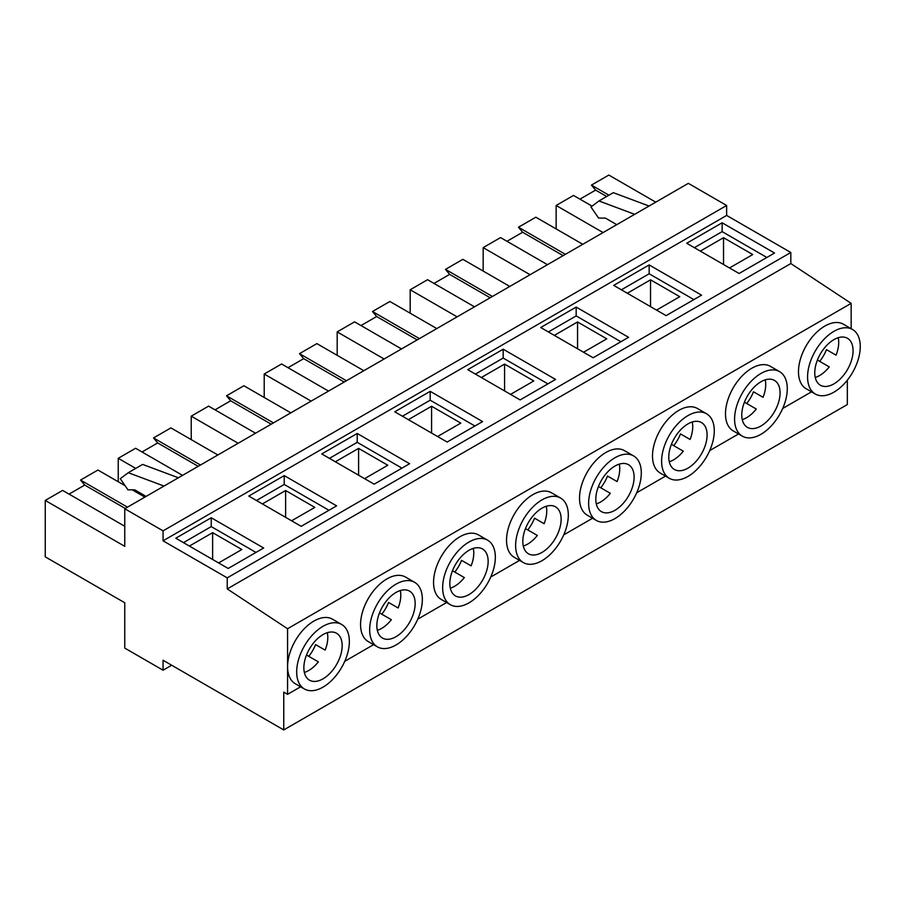 <?xml version="1.0" encoding="UTF-8"?>
<svg xmlns="http://www.w3.org/2000/svg" width="905" height="905" viewBox="0 0 905 905"><rect width="100%" height="100%" fill="white"/><g stroke="black" fill="none" stroke-linecap="round" stroke-linejoin="round"><path stroke-width="1.36" d="M600.739 487.784A27.093 15.645 120 0 0 607.515 476.053L617.097 481.584A27.093 15.645 120 0 0 619.258 464.129M614.959 510.284A27.093 15.645 120 0 0 632.663 486.415A27.093 15.645 120 0 0 628.5 464.706A27.093 15.645 120 0 0 614.959 466.052A27.093 15.645 120 0 0 597.266 489.922A27.093 15.645 120 0 0 601.418 511.63A27.093 15.645 120 0 0 614.959 510.284M596.293 503.915A27.093 15.645 120 0 0 600.592 501.992A27.093 15.645 120 0 0 610.321 493.316L598.454 486.46M527.762 529.923A27.093 15.645 120 0 0 534.527 518.192L544.109 523.712A27.093 15.645 120 0 0 546.269 506.268M541.971 552.423A27.093 15.645 120 0 0 559.675 528.554A27.093 15.645 120 0 0 555.523 506.845A27.093 15.645 120 0 0 541.971 508.18A27.093 15.645 120 0 0 524.278 532.061A27.093 15.645 120 0 0 528.43 553.769A27.093 15.645 120 0 0 541.971 552.423M523.305 546.043A27.093 15.645 120 0 0 527.604 544.131A27.093 15.645 120 0 0 537.332 535.443L525.477 528.599M454.774 572.062A27.093 15.645 120 0 0 461.55 560.331L471.12 565.851A27.093 15.645 120 0 0 473.292 548.407M468.994 594.562A27.093 15.645 120 0 0 486.686 570.693A27.093 15.645 120 0 0 482.535 548.984A27.093 15.645 120 0 0 468.994 550.319A27.093 15.645 120 0 0 451.29 574.2A27.093 15.645 120 0 0 455.441 595.909A27.093 15.645 120 0 0 468.994 594.562M450.317 588.182A27.093 15.645 120 0 0 454.615 586.27A27.093 15.645 120 0 0 464.356 577.582L452.489 570.738M381.786 614.19A27.093 15.645 120 0 0 388.562 602.458L398.132 607.99A27.093 15.645 120 0 0 400.304 590.546M396.005 636.701A27.093 15.645 120 0 0 413.698 612.832A27.093 15.645 120 0 0 409.546 591.123A27.093 15.645 120 0 0 396.005 592.458A27.093 15.645 120 0 0 378.301 616.339A27.093 15.645 120 0 0 382.453 638.048A27.093 15.645 120 0 0 396.005 636.701M377.34 630.321A27.093 15.645 120 0 0 381.639 628.409A27.093 15.645 120 0 0 391.367 619.721L379.5 612.877M673.727 445.645A27.093 15.645 120 0 0 680.503 433.914L690.085 439.445A27.093 15.645 120 0 0 692.246 421.99M687.947 468.145A27.093 15.645 120 0 0 705.64 444.276A27.093 15.645 120 0 0 701.488 422.567A27.093 15.645 120 0 0 687.947 423.913A27.093 15.645 120 0 0 670.243 447.783A27.093 15.645 120 0 0 674.395 469.491A27.093 15.645 120 0 0 687.947 468.145M669.281 461.776A27.093 15.645 120 0 0 673.58 459.853A27.093 15.645 120 0 0 683.309 451.176L671.442 444.321M396.005 584.166A37.252 21.505 120 0 0 371.672 616.995A37.252 21.505 120 0 0 377.374 646.837A37.252 21.505 120 0 0 396.005 644.994A37.252 21.505 120 0 0 420.339 612.176A37.252 21.505 120 0 0 414.626 582.322A37.252 21.505 120 0 0 396.005 584.166M377.374 646.837L368.278 641.588A37.252 21.505 -60 0 1 362.566 611.735A37.252 21.505 -60 0 1 386.899 578.917A37.252 21.505 -60 0 1 405.531 577.073L414.626 582.322M468.994 542.027A37.252 21.505 120 0 0 444.649 574.856A37.252 21.505 120 0 0 450.362 604.698A37.252 21.505 120 0 0 468.994 602.854A37.252 21.505 120 0 0 493.327 570.037A37.252 21.505 120 0 0 487.614 540.183A37.252 21.505 120 0 0 468.994 542.027M450.362 604.698L441.267 599.449A37.252 21.505 -60 0 1 435.554 569.596A37.252 21.505 -60 0 1 459.887 536.778A37.252 21.505 -60 0 1 478.519 534.934L487.614 540.183M541.971 499.888A37.252 21.505 120 0 0 517.637 532.717A37.252 21.505 120 0 0 523.35 562.571A37.252 21.505 120 0 0 541.971 560.715A37.252 21.505 120 0 0 566.304 527.898A37.252 21.505 120 0 0 560.602 498.044A37.252 21.505 120 0 0 541.971 499.888M523.35 562.571L514.255 557.31A37.252 21.505 -60 0 1 508.542 527.468A37.252 21.505 -60 0 1 532.875 494.639A37.252 21.505 -60 0 1 551.496 492.795L560.602 498.044M614.959 457.749A37.252 21.505 120 0 0 590.626 490.578A37.252 21.505 120 0 0 596.338 520.432A37.252 21.505 120 0 0 614.959 518.588A37.252 21.505 120 0 0 639.292 485.759A37.252 21.505 120 0 0 633.579 455.905A37.252 21.505 120 0 0 614.959 457.749M596.338 520.432L587.232 515.171A37.252 21.505 -60 0 1 581.53 485.329A37.252 21.505 -60 0 1 605.864 452.5A37.252 21.505 -60 0 1 624.484 450.656L633.579 455.905M687.947 415.61A37.252 21.505 120 0 0 663.614 448.439A37.252 21.505 120 0 0 669.315 478.293A37.252 21.505 120 0 0 687.947 476.449A37.252 21.505 120 0 0 712.28 443.62A37.252 21.505 120 0 0 706.567 413.766A37.252 21.505 120 0 0 687.947 415.61M669.315 478.293L660.22 473.032A37.252 21.505 -60 0 1 654.507 443.19A37.252 21.505 -60 0 1 678.841 410.361A37.252 21.505 -60 0 1 697.472 408.517L706.567 413.766M746.716 403.506A27.093 15.645 120 0 0 753.492 391.775L763.062 397.306A27.093 15.645 120 0 0 765.234 379.851M760.935 426.017A27.093 15.645 120 0 0 778.628 402.137A27.093 15.645 120 0 0 774.476 380.428A27.093 15.645 120 0 0 760.935 381.774A27.093 15.645 120 0 0 743.231 405.644A27.093 15.645 120 0 0 747.383 427.352A27.093 15.645 120 0 0 760.935 426.017M742.258 419.637A27.093 15.645 120 0 0 746.568 417.714A27.093 15.645 120 0 0 756.297 409.037L744.43 402.182M760.935 373.482A37.252 21.505 120 0 0 736.591 406.3A37.252 21.505 120 0 0 742.304 436.153A37.252 21.505 120 0 0 760.935 434.31A37.252 21.505 120 0 0 785.269 401.481A37.252 21.505 120 0 0 779.556 371.627A37.252 21.505 120 0 0 760.935 373.482M742.304 436.153L733.208 430.893A37.252 21.505 -60 0 1 727.496 401.051A37.252 21.505 -60 0 1 751.829 368.222A37.252 21.505 -60 0 1 770.46 366.378L779.556 371.627M308.797 656.329A27.093 15.645 120 0 0 315.574 644.598L325.155 650.129A27.093 15.645 120 0 0 327.316 632.686M323.017 678.841A27.093 15.645 120 0 0 340.71 654.971A27.093 15.645 120 0 0 336.558 633.262A27.093 15.645 120 0 0 323.017 634.597A27.093 15.645 120 0 0 305.313 658.467A27.093 15.645 120 0 0 309.476 680.175A27.093 15.645 120 0 0 323.017 678.841M304.352 672.46A27.093 15.645 120 0 0 308.65 670.548A27.093 15.645 120 0 0 318.379 661.86L306.512 655.016M819.704 361.367A27.093 15.645 120 0 0 826.469 349.635L836.05 355.167A27.093 15.645 120 0 0 838.211 337.712M833.912 383.878A27.093 15.645 120 0 0 851.616 359.998A27.093 15.645 120 0 0 847.465 338.289A27.093 15.645 120 0 0 833.912 339.635A27.093 15.645 120 0 0 816.22 363.505A27.093 15.645 120 0 0 820.371 385.213A27.093 15.645 120 0 0 833.912 383.878M815.247 377.498A27.093 15.645 120 0 0 819.545 375.575A27.093 15.645 120 0 0 829.274 366.898L817.419 360.043M323.017 626.305A37.252 21.505 120 0 0 298.684 659.134A37.252 21.505 120 0 0 304.397 688.976A37.252 21.505 120 0 0 323.017 687.133A37.252 21.505 120 0 0 347.35 654.304A37.252 21.505 120 0 0 341.638 624.461A37.252 21.505 120 0 0 323.017 626.305M304.397 688.976L295.29 683.728A37.252 21.505 -60 0 1 287.575 666.668A37.252 21.505 -60 0 1 313.922 621.056A37.252 21.505 -60 0 1 332.542 619.201L341.638 624.461M833.912 331.343A37.252 21.505 120 0 0 809.579 364.161A37.252 21.505 120 0 0 815.292 394.014A37.252 21.505 120 0 0 833.912 392.17A37.252 21.505 120 0 0 858.257 359.342A37.252 21.505 120 0 0 852.544 329.499A37.252 21.505 120 0 0 833.912 331.343M815.292 394.014L806.197 388.765A37.252 21.505 -60 0 1 800.484 358.912A37.252 21.505 -60 0 1 824.817 326.083A37.252 21.505 -60 0 1 843.437 324.239L852.544 329.499M344.771 661.306L373.595 644.654M417.759 619.167L446.584 602.526M490.748 577.028L519.572 560.387M563.736 534.889L592.56 518.248M636.713 492.75L665.537 476.109M163.058 670.209L163.058 660.254L283.751 729.939L283.751 692.11L287.575 694.327L287.575 628.737L227.234 588.917L227.234 577.865L163.058 540.817L163.058 530.862L124.754 508.734L124.754 546.337L45.25 500.442L45.25 556.847L124.754 602.753L124.754 648.093L163.058 670.209L171.679 665.232M124.754 508.734L688.332 183.353L726.636 205.48L726.636 215.435L790.812 252.484L790.812 263.547L851.153 303.356L851.153 328.696M709.701 450.611L738.525 433.97M287.575 694.327L300.618 686.793M782.689 408.472L811.514 391.831M287.575 628.737L851.153 303.356M127.481 507.162L80.545 480.069L97.932 470.034L125.116 485.725M132.254 489.843L144.868 497.128M608.929 195.197L591.44 185.106L608.827 175.061L655.763 202.166M592.051 206.136L573.532 195.446L556.145 205.48L603.081 232.574M591.44 185.106L595.614 190.107L579.947 199.145M556.145 228.92L556.145 205.48M178.387 477.772L142.639 464.412L128.272 472.704L120.275 478.711L127.922 489.786L134.811 489.877L146.112 496.404M164.02 486.064L128.272 472.704M124.754 526.269L62.637 490.408L45.25 500.442M80.545 480.069L84.708 485.069L69.052 494.107M283.751 729.939L847.329 404.558L847.329 380.19M227.234 588.917L790.812 263.547M227.234 577.865L790.812 252.484M520.137 399.908L555.58 379.444L503.18 349.206L467.738 369.659L520.137 399.908M447.149 442.047L482.591 421.583L430.192 391.333L394.761 411.798L447.149 442.047M374.161 484.186L409.603 463.722L357.215 433.472L321.773 453.937L374.161 484.186M301.184 526.325L336.615 505.861L284.227 475.611L248.785 496.076L301.184 526.325M593.126 357.769L628.556 337.316L576.168 307.067L540.726 327.519L593.126 357.769M666.103 315.63L701.545 295.177L649.157 264.927L613.714 285.38L666.103 315.63M228.196 568.464L263.638 548L211.238 517.751L175.796 538.215L228.196 568.464M739.091 273.491L774.533 253.038L722.133 222.788L686.703 243.253L739.091 273.491M163.058 540.817L726.636 215.435M163.058 530.862L726.636 205.48M616.78 224.666L605.479 218.139L598.59 218.048L590.942 206.974L598.94 200.967L613.307 192.674L649.055 206.035M598.94 200.967L634.688 214.327M606.678 196.498L595.614 190.107M125.229 508.463L84.708 485.069M766.874 257.461L722.133 231.635L694.361 247.676M722.133 231.635L722.133 222.788M729.509 267.971L752.745 254.554L723.525 237.687L700.3 251.104M255.968 552.423L211.238 526.597L183.466 542.638M211.238 526.597L211.238 517.751M218.614 562.933L241.839 549.516L212.63 532.66L189.405 546.066M723.525 264.509L723.525 237.687M212.63 559.471L212.63 532.66M836.05 355.167L826.469 349.635M325.155 650.129L315.574 644.598M483.168 271.059L483.168 247.619L530.092 274.713M483.168 247.619L500.544 237.585L547.48 264.679M506.97 241.284L522.626 232.246L563.136 255.64M522.626 232.246L518.463 227.234L565.387 254.339M518.463 227.234L535.839 217.2L582.775 244.293M693.886 299.6L649.157 273.774L621.373 289.804M649.157 273.774L649.157 264.927M656.532 310.11L679.757 296.693L650.537 279.826L627.312 293.243M650.537 306.648L650.537 279.826M763.062 397.306L753.492 391.775M410.18 313.198L410.18 289.758L457.115 316.852M410.18 289.758L427.567 279.713L474.492 306.818M433.981 283.423L449.638 274.385L490.159 297.768M449.638 274.385L445.475 269.373L492.411 296.478M445.475 269.373L462.862 259.339L509.787 286.433M337.192 355.337L337.192 331.897L384.127 358.991M337.192 331.897L354.579 321.852L401.515 348.957M360.993 325.562L376.65 316.524L417.171 339.907M376.65 316.524L372.487 311.512L419.422 338.606M372.487 311.512L389.874 301.478L436.81 328.572M264.203 397.476L264.203 374.025L311.139 401.13M264.203 374.025L281.591 363.991L328.526 391.084M288.005 367.702L303.673 358.652L344.183 382.046M303.673 358.652L299.498 353.651L346.434 380.745M299.498 353.651L316.886 343.617L363.821 370.711M191.227 439.615L191.227 416.164L238.151 443.269M191.227 416.164L208.603 406.13L255.538 433.224M215.028 409.841L230.685 400.791L271.195 424.185M230.685 400.791L226.522 395.79L273.446 422.884M226.522 395.79L243.898 385.756L290.833 412.85M118.238 481.754L118.238 458.303L135.727 468.405M118.238 458.303L135.626 448.269L182.55 475.363M142.04 451.98L157.696 442.93L198.218 466.324M157.696 442.93L153.533 437.93L200.469 465.023M153.533 437.93L170.921 427.895L217.845 454.989M620.898 341.739L576.168 315.913L548.396 331.943M576.168 315.913L576.168 307.067M583.544 352.237L606.769 338.832L577.56 321.965L554.335 335.37M328.956 510.284L284.227 484.458L256.443 500.499M284.227 484.458L284.227 475.611M291.602 520.794L314.827 507.388L285.618 490.521L262.382 503.927M401.944 468.145L357.215 442.319L329.431 458.36M357.215 442.319L357.215 433.472M364.591 478.655L387.815 465.249L358.595 448.382L335.37 461.788M474.921 426.006L430.192 400.191L402.42 416.221M430.192 400.191L430.192 391.333M437.568 436.515L460.803 423.11L431.583 406.243L408.359 419.649M547.91 383.878L503.18 358.052L475.408 374.082M503.18 358.052L503.18 349.206M510.556 394.376L533.78 380.971L504.571 364.104L481.347 377.509M577.56 348.787L577.56 321.965M504.571 390.926L504.571 364.104M431.583 433.065L431.583 406.243M358.595 475.204L358.595 448.382M285.618 517.332L285.618 490.521M690.085 439.445L680.503 433.914M398.132 607.99L388.562 602.458M471.12 565.851L461.55 560.331M544.109 523.712L534.527 518.192M617.097 481.584L607.515 476.053"/></g></svg>
